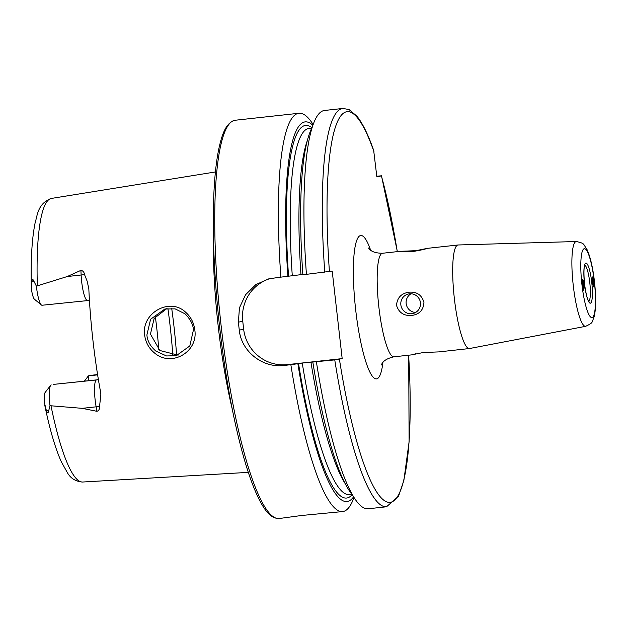 <?xml version="1.0" encoding="UTF-8"?>
<svg xmlns="http://www.w3.org/2000/svg" width="627" height="627" viewBox="0 0 627 627"><rect width="100%" height="100%" fill="white"/><g stroke="black" fill="none" stroke-linecap="round" stroke-linejoin="round"><path stroke-width="0.94" d="M185.592 312.199C190.796 316.823 193.861 322.701 194.785 329.826C198.485 351.974 171.218 367.696 154.344 352.836C148.858 348.251 145.636 342.389 144.672 335.257C141.091 312.991 169.925 297.018 185.592 312.199M193.429 329.927C193.132 324.433 190.302 319.049 184.926 313.759L175.105 308.86L164.909 308.986L150.59 319.253L146.898 334.967C147.345 340.9 150.331 346.276 155.864 351.081L166.484 355.956L176.218 355.721L189.809 345.971L193.429 329.927M583.894 289.133L584.019 284.141L582.601 279.376M593.503 278.662L592.601 276.938L592.256 282.134L593.691 286.9L594.2 284.87M454.418 299.032A52.088 9.507 -96.3 0 1 458.063 244.985A52.088 9.507 -96.3 0 1 458.196 244.977L576.385 241.52A42.652 7.783 -96.3 0 0 573.297 285.787A42.652 7.783 -96.3 0 0 585.673 326.314L469.545 348.526A52.088 9.507 -96.3 0 1 469.404 348.549A52.088 9.507 -96.3 0 1 454.418 299.032M415.92 353.714L411.586 354.882L423.186 352.531L438.837 351.896L469.404 348.549M411.022 293.773A10.016 9.844 -103.7 0 0 415.576 312.473M409.509 293.82A10.016 9.844 -103.7 0 0 400.943 305.474A10.016 9.844 -103.7 0 0 413.013 313.508A10.016 9.844 -103.7 0 0 420.341 302.065A10.016 9.844 -103.7 0 0 409.509 293.82M411.79 315.452C403.929 316.047 398.835 312.693 396.523 305.373C397.142 297.7 401.351 293.295 409.141 292.182C416.861 291.602 421.791 294.996 423.938 302.371C423.499 309.997 419.447 314.354 411.79 315.452M415.889 250.682L427.355 248.363C424.683 249.334 419.471 250.447 411.704 251.701L400.238 251.317L415.889 250.682L423.154 249.499M303.507 274.344L280.88 277.142A200.35 36.554 -96.3 0 1 298.985 113.26L235.391 120.227A200.35 36.554 -96.3 0 0 221.394 328.101A200.35 36.554 -96.3 0 0 279.023 518.545L301.642 515.48L342.616 511.577A200.35 36.554 -96.3 0 1 290.857 364.702L302.245 363.057L334.763 359.898L342.177 358.613L332.2 271.052L306.431 274.344A200.35 36.554 -96.3 0 1 314.009 122.312A200.35 36.554 -96.3 0 1 324.535 110.462L342.891 108.455A200.35 36.554 -96.3 0 0 324.786 272.33M42.142 305.231A19.555 3.566 -96.3 0 1 42.064 305.247A19.555 3.566 -96.3 0 1 41.366 304.981A19.555 3.566 -96.3 0 1 36.437 286.657A19.555 3.566 -96.3 0 1 36.382 286.139L67.246 276.531L80.907 270.362C82.944 270.739 84.128 272.071 84.449 274.36L87.161 281.178L88.83 288.851A145.307 26.514 -96.3 0 0 92.992 340.853A145.307 26.514 -96.3 0 0 100.579 392.016L100.861 394.211L99.536 406.782A7.61 2.727 -10.3 0 0 96.143 406.821L96.966 411.32C98.87 410.536 99.732 409.023 99.536 406.782M166.798 308.609L154.14 318.453L150.449 334.105L159.885 350.517L178.092 355.172M155.347 316.745A106.182 19.374 -96.3 0 1 156.726 327.858A106.182 19.374 -96.3 0 1 158.788 349.639M232.249 409.133A151.797 27.698 -96.3 0 1 218.329 327.278A151.797 27.698 -96.3 0 1 213.415 237.171M53.256 384.422L97.397 379.797A7.61 7.485 76.3 0 1 96.456 379.962L53.256 384.422M97.624 374.86L88.399 375.871A106.182 19.374 -96.3 0 1 88.564 380.55M280.88 277.142L268.928 278.78L255.847 284.619L245.572 294.721L239.459 307.779L238.378 322.207A200.35 36.554 83.7 0 0 238.824 326.197A200.35 36.554 83.7 0 0 239.287 330.17C241.309 351.528 262.831 368.237 283.851 365.47L290.857 364.702M298.985 113.26A200.35 36.554 -96.3 0 1 311.823 122.555L313.139 124.467M354.012 497.579L353.142 499.735A200.35 36.554 -96.3 0 1 342.616 511.577M51.226 384.915A19.555 3.566 83.7 0 0 50.685 385.307L45.152 392.447A12.94 2.359 83.7 0 0 44.376 402.456L46.288 410.293C47.44 413.099 48.216 413.35 48.624 411.038L50.003 405.7L82.262 408.342L96.966 411.32M41.366 304.981L34.422 299.204A12.94 2.359 -96.3 0 1 31.585 290.191L31.695 282.174C32.181 279.172 32.886 278.803 33.811 281.061L36.382 286.139M90.429 375.377L97.577 374.593L90.515 375.361A19.555 3.566 -96.3 0 0 90.429 375.377L88.399 375.871L84.504 380.997M342.891 108.455L349.02 109.537L356.912 116.183C362.625 123.323 368.206 134.719 373.668 150.362L376.858 176.939L381.381 175.842A196.345 35.825 -96.3 0 1 397.291 251.639M306.431 274.344L302.857 274.501A190.969 34.846 -96.3 0 1 310.232 131.662L314.009 122.312M287.895 276.139A190.969 34.846 -96.3 0 1 312.826 125.251M376.78 176.218L381.49 175.803L397.361 251.631M334.763 359.898A200.35 36.554 -96.3 0 0 386.53 506.773L368.167 508.779A200.35 36.554 -96.3 0 1 355.329 499.492A200.35 36.554 -96.3 0 1 316.408 361.904M355.329 499.492L349.615 491.184A190.969 34.846 -96.3 0 1 312.834 362.069M353.534 496.882A190.969 34.846 -96.3 0 1 297.872 363.707M270.692 278.388A40.073 39.383 -103.7 0 0 242.743 321.149L243.644 329.112A40.073 39.383 -103.7 0 0 287.346 364.624L342.177 358.613M50.685 385.307A19.555 3.566 83.7 0 0 50.003 405.7M593.463 286.782A4.883 1.082 83.8 0 0 593.589 286.782A4.883 1.082 83.8 0 0 593.941 286.351A4.883 1.082 83.8 0 0 594.106 281.813A4.883 1.082 83.8 0 0 592.97 277.416A4.883 1.082 83.8 0 0 592.484 277.079A4.883 1.082 83.8 0 0 592.397 277.11M593.887 283.514L593.487 280.065L592.64 278.482L592.186 280.347L592.578 283.796L593.424 285.379L593.887 283.514L592.562 283.655M592.225 280.198L593.487 280.065M582.687 279.493A4.883 0.705 83.7 0 0 582.554 284.533A4.883 0.705 83.7 0 0 583.792 289.196A4.883 0.705 83.7 0 0 583.933 289.023A4.883 0.705 83.7 0 0 583.933 284.266A4.883 0.705 83.7 0 0 582.898 279.626A4.883 0.705 83.7 0 0 582.687 279.493M582.624 282.738L583.627 287.793L583.463 282.503L582.844 280.896L582.624 282.738M582.64 282.597L583.463 282.503M583 286.045L583.855 285.951M584.779 265.237A18.207 3.323 -96.3 0 1 589.772 282.526A18.207 3.323 -96.3 0 1 588.729 301.344M581.942 284.642A34.665 6.325 -96.3 0 1 584.215 248.707A34.665 6.325 -96.3 0 1 594.333 281.633A34.665 6.325 -96.3 0 1 592.06 317.568A34.665 6.325 -96.3 0 1 581.942 284.642M584.529 284.015A20.182 3.684 -96.3 0 1 585.853 263.089A20.182 3.684 -96.3 0 1 591.739 282.26A20.182 3.684 -96.3 0 1 590.422 303.186A20.182 3.684 -96.3 0 1 584.529 284.015M87.38 300.278A19.555 3.566 -96.3 0 1 87.294 300.294A19.555 3.566 -96.3 0 1 81.667 281.703A19.555 3.566 -96.3 0 1 81.126 275.01L80.907 270.362M84.449 274.36A7.61 2.39 -2.7 0 1 81.126 275.01L67.246 276.531M171.704 308.382A126.223 23.027 -96.3 0 1 173.875 325.499A126.223 23.027 -96.3 0 1 176.618 355.352M167.895 308.46A124.217 22.666 -96.3 0 1 170.121 325.954A124.217 22.666 -96.3 0 1 172.825 355.384M411.586 354.882L393.881 356.818A52.088 9.507 -96.3 0 1 378.896 307.301A52.088 9.507 -96.3 0 1 382.533 253.253C369.922 253.183 368.919 247.72 368.464 248.033M382.909 362.469A72.129 13.159 -96.3 0 1 370.189 372.712A72.129 13.159 -96.3 0 1 355.736 310.318A72.129 13.159 -96.3 0 1 355.768 243.644A72.129 13.159 -96.3 0 1 370.604 250.118M37.33 285.747A142.658 26.028 -96.3 0 1 51.492 198.414L215.414 171.955M44.744 405.113C49.705 429.268 55.231 448.156 61.321 461.778L67.52 472.923C70.765 478.464 75.773 481.497 82.56 482.03A142.658 26.028 -96.3 0 1 51.014 405.881M329.441 271.726A196.345 35.825 -96.3 0 1 373.998 151.828M300.96 274.548A184.22 33.615 -96.3 0 1 307.418 140.338M292.268 275.496A184.22 33.615 -96.3 0 1 309.166 128.37L311.674 128.096M288.545 275.982A187.426 34.195 -96.3 0 1 311.846 127.673M408.632 355.203A196.345 35.825 -96.3 0 1 389.68 502.384A196.345 35.825 -96.3 0 1 339.419 359.287M344.991 483.323A184.22 33.615 -96.3 0 1 310.937 362.108M351.794 494.35L349.286 494.625A184.22 33.615 -96.3 0 1 302.245 363.057M352.053 494.727A187.426 34.195 -96.3 0 1 298.523 363.55M238.378 322.207L242.743 321.149M239.287 330.17L243.644 329.112M283.851 365.47L287.346 364.624M33.811 281.061L31.695 282.174M82.262 408.342L96.143 406.821A19.555 3.566 83.7 0 1 96.456 379.962L98.259 379.523M48.624 411.038L46.288 410.293M585.673 326.314C593.918 322.341 591.418 322.803 594.2 316.713C596.05 308.21 596.136 296.5 594.459 281.578C592.828 267.345 590.258 256.474 586.754 248.982C582.742 243.691 585.257 243.589 576.385 241.52M584.427 265.237L584.92 264.939C585.297 264.751 582.875 264.947 584.56 284C586.88 301.297 589.356 301.979 588.941 301.603L588.392 301.415M89.434 300.404L42.064 305.247M235.391 120.227C225.806 122.32 222.06 135.071 219.387 146.279C217.036 156.632 215.351 169.556 214.332 185.075C211.871 225.806 213.682 273.529 219.763 328.242C225.704 379.343 233.926 423.194 244.42 459.803C248.778 474.725 253.222 486.983 257.76 496.576C262.791 506.945 269.218 518.584 279.023 518.545M393.881 356.818C381.584 359.624 381.78 365.173 381.271 364.969M458.063 244.985L427.496 248.331M400.238 251.317L382.533 253.253M82.56 482.03L248.323 472.366M51.492 198.414C37.604 203.344 37.448 215.398 35.034 223.283C31.875 239.153 30.645 260.589 31.35 287.613M386.53 506.773L398.576 496.114L403.859 480.533L409.102 441.792L408.71 355.195M583.933 289.023L583.455 290.176"/></g></svg>
